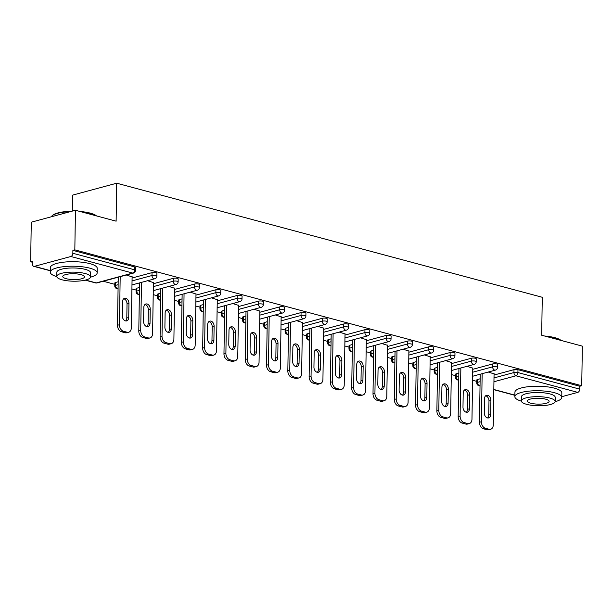 <?xml version="1.0" encoding="UTF-8"?>
<svg xmlns="http://www.w3.org/2000/svg" width="613" height="613" viewBox="0 0 613 613"><rect width="100%" height="100%" fill="white"/><g stroke="black" fill="none" stroke-linecap="round" stroke-linejoin="round"><path stroke-width="0.92" d="M72.288 211.117L72.541 195.141L116.715 183.21L542.275 297.282L541.677 335.234L582.35 346.138L581.729 385.723L579.798 386.244L517.97 369.677L517.924 372.566L579.752 389.14L579.798 386.244M30.65 261.782L32.581 261.261L32.535 264.157A2.812 1.854 -75 0 0 33.738 266.349A2.812 1.854 -75 0 0 34.428 266.341L70.87 256.502A2.812 1.854 -75 0 0 72.847 253.269L72.893 250.372L74.824 249.851L75.445 210.267L31.271 222.197L30.65 261.782L32.566 262.295M103.245 281.244L114.8 284.34M131.918 288.93L136.086 290.049M153.212 294.638L157.38 295.75M174.506 300.339L178.674 301.458M195.792 306.048L199.961 307.167M217.086 311.756L221.255 312.875M238.38 317.465L242.549 318.584M259.667 323.174L263.835 324.292M280.961 328.882L285.129 329.993M302.255 334.583L306.423 335.702M323.541 340.292L327.71 341.41M344.835 346L349.004 347.119M366.13 351.709L370.298 352.827M387.416 357.417L391.592 358.528M408.71 363.118L412.878 364.237M430.004 368.827L434.173 369.945M451.291 374.535L455.467 375.654M472.585 380.244L476.753 381.363M579.752 389.14A2.812 1.854 105 0 1 577.775 392.374L561.784 396.695M75.445 210.267L116.118 221.17L116.715 183.21M74.824 249.851L581.729 385.723M488.255 372.037L494.07 373.892M72.893 250.372L134.722 266.946A2.812 0.759 0.9 0 1 135.603 267.513L135.557 270.402A2.812 0.759 0.9 0 0 134.676 269.835L134.722 266.946M477.542 379.493L477.496 382.382A2.812 0.759 0.9 0 0 476.73 382.887L476.776 379.999A2.812 0.759 0.9 0 1 477.542 379.493L480.14 378.788M494.047 375.033L513.993 369.647A2.812 0.759 0.9 0 1 517.97 369.677M115.589 282.47L115.543 285.367A2.812 0.759 0.9 0 0 114.769 285.865L114.815 282.976A2.812 0.759 0.9 0 1 115.589 282.47L118.186 281.773M132.094 278.011L152.032 272.624A2.812 0.759 0.9 0 1 156.008 272.655A2.812 0.759 0.9 0 1 156.89 273.222L156.851 276.111A2.812 0.759 0.9 0 0 155.963 275.543A2.812 0.759 -179.1 0 0 151.986 275.521L152.032 272.624M136.875 288.179L136.829 291.068A2.812 0.759 0.9 0 0 136.063 291.573L136.109 288.685A2.812 0.759 0.9 0 1 136.875 288.179L139.473 287.474M153.38 283.719L173.326 278.333A2.812 0.759 0.9 0 1 177.303 278.363A2.812 0.759 0.9 0 1 178.184 278.93L178.138 281.819A2.812 0.759 0.9 0 0 177.257 281.252A2.812 0.759 -179.1 0 0 173.28 281.229L173.326 278.333M158.169 293.888L158.123 296.776A2.812 0.759 0.9 0 0 157.357 297.282L157.403 294.393A2.812 0.759 0.9 0 1 158.169 293.888L160.767 293.183M174.674 289.428L194.612 284.041A2.812 0.759 0.9 0 1 198.597 284.064A2.812 0.759 0.9 0 1 199.478 284.631L199.432 287.528A2.812 0.759 0.9 0 0 198.551 286.961A2.812 0.759 -179.1 0 0 194.566 286.93L194.612 284.041M179.463 299.596L179.417 302.485A2.812 0.759 0.9 0 0 178.651 302.991L178.689 300.094A2.812 0.759 0.9 0 1 179.463 299.596L182.061 298.891M195.968 295.137L215.906 289.75A2.812 0.759 0.9 0 1 219.883 289.773A2.812 0.759 0.9 0 1 220.764 290.34L220.726 293.236A2.812 0.759 0.9 0 0 219.837 292.669A2.812 0.759 -179.1 0 0 215.86 292.639L215.906 289.75M200.75 305.297L200.704 308.193A2.812 0.759 0.9 0 0 199.938 308.699L199.984 305.803A2.812 0.759 0.9 0 1 200.75 305.297L203.347 304.6M217.255 300.845L237.2 295.458A2.812 0.759 0.9 0 1 241.177 295.481A2.812 0.759 0.9 0 1 242.058 296.048L242.012 298.937A2.812 0.759 0.9 0 0 241.131 298.378A2.812 0.759 -179.1 0 0 237.154 298.347L237.2 295.458M222.044 311.006L221.998 313.902A2.812 0.759 0.9 0 0 221.232 314.4L221.278 311.511A2.812 0.759 0.9 0 1 222.044 311.006L224.642 310.308M238.549 306.546L258.487 301.159A2.812 0.759 0.9 0 1 262.471 301.19A2.812 0.759 0.9 0 1 263.352 301.757L263.306 304.646A2.812 0.759 0.9 0 0 262.425 304.079A2.812 0.759 -179.1 0 0 258.441 304.056L258.487 301.159M243.338 316.714L243.292 319.603A2.812 0.759 0.9 0 0 242.526 320.109L242.572 317.22A2.812 0.759 0.9 0 1 243.338 316.714L245.936 316.009M259.843 312.255L279.781 306.868A2.812 0.759 0.9 0 1 283.758 306.898A2.812 0.759 0.9 0 1 284.647 307.465L284.601 310.354A2.812 0.759 0.9 0 0 283.712 309.787A2.812 0.759 -179.1 0 0 279.735 309.764L279.781 306.868M264.624 322.423L264.578 325.311A2.812 0.759 0.9 0 0 263.812 325.817L263.858 322.928A2.812 0.759 0.9 0 1 264.624 322.423L267.222 321.718M281.129 317.963L301.075 312.576A2.812 0.759 0.9 0 1 305.052 312.607A2.812 0.759 0.9 0 1 305.933 313.166L305.887 316.063A2.812 0.759 0.9 0 0 305.006 315.496A2.812 0.759 -179.1 0 0 301.029 315.465L301.075 312.576M285.919 328.131L285.873 331.02A2.812 0.759 0.9 0 0 285.106 331.526L285.152 328.629A2.812 0.759 0.9 0 1 285.919 328.131L288.516 327.426M302.424 323.672L322.361 318.285A2.812 0.759 0.9 0 1 326.346 318.308A2.812 0.759 0.9 0 1 327.227 318.875L327.181 321.771A2.812 0.759 0.9 0 0 326.3 321.204A2.812 0.759 -179.1 0 0 322.315 321.174L322.361 318.285M307.213 333.832L307.167 336.729A2.812 0.759 0.9 0 0 306.4 337.234L306.446 334.338A2.812 0.759 0.9 0 1 307.213 333.832L309.81 333.135M323.718 329.38L343.655 323.993A2.812 0.759 0.9 0 1 347.632 324.016A2.812 0.759 0.9 0 1 348.521 324.584L348.475 327.472A2.812 0.759 0.9 0 0 347.586 326.913A2.812 0.759 -179.1 0 0 343.609 326.882L343.655 323.993M328.499 339.541L328.461 342.437A2.812 0.759 0.9 0 0 327.687 342.943L327.733 340.046A2.812 0.759 0.9 0 1 328.499 339.541L331.097 338.843M345.004 335.081L364.95 329.694A2.812 0.759 0.9 0 1 368.926 329.725A2.812 0.759 0.9 0 1 369.808 330.292L369.762 333.181A2.812 0.759 0.9 0 0 368.88 332.614A2.812 0.759 -179.1 0 0 364.904 332.591L364.95 329.694M349.793 345.249L349.747 348.138A2.812 0.759 0.9 0 0 348.981 348.644L349.027 345.755A2.812 0.759 0.9 0 1 349.793 345.249L352.391 344.544M366.298 340.79L386.236 335.403A2.812 0.759 0.9 0 1 390.22 335.434A2.812 0.759 0.9 0 1 391.102 336.001L391.056 338.889A2.812 0.759 0.9 0 0 390.174 338.322A2.812 0.759 -179.1 0 0 386.198 338.299L386.236 335.403M371.087 350.958L371.041 353.847A2.812 0.759 0.9 0 0 370.275 354.352L370.321 351.464A2.812 0.759 0.9 0 1 371.087 350.958L373.685 350.253M387.592 346.498L407.53 341.112A2.812 0.759 0.9 0 1 411.507 341.142A2.812 0.759 0.9 0 1 412.396 341.702L412.35 344.598A2.812 0.759 0.9 0 0 411.469 344.031A2.812 0.759 -179.1 0 0 407.484 344.008L407.53 341.112M392.381 356.666L392.335 359.555A2.812 0.759 0.9 0 0 391.561 360.061L391.607 357.172A2.812 0.759 0.9 0 1 392.381 356.666L394.979 355.961M408.879 352.207L428.824 346.82A2.812 0.759 0.9 0 1 432.801 346.843A2.812 0.759 0.9 0 1 433.682 347.41L433.636 350.307A2.812 0.759 0.9 0 0 432.755 349.739A2.812 0.759 -179.1 0 0 428.778 349.709L428.824 346.82M413.668 362.375L413.622 365.264A2.812 0.759 0.9 0 0 412.855 365.769L412.901 362.873A2.812 0.759 0.9 0 1 413.668 362.375L416.265 361.67M430.173 357.915L450.118 352.529A2.812 0.759 0.9 0 1 454.095 352.552A2.812 0.759 0.9 0 1 454.976 353.119L454.93 356.015A2.812 0.759 0.9 0 0 454.049 355.448A2.812 0.759 -179.1 0 0 450.072 355.417L450.118 352.529M434.962 368.076L434.916 370.972A2.812 0.759 0.9 0 0 434.15 371.478L434.196 368.582A2.812 0.759 0.9 0 1 434.962 368.076L437.559 367.379M451.467 363.616L471.405 358.237A2.812 0.759 0.9 0 1 475.381 358.26A2.812 0.759 0.9 0 1 476.27 358.827L476.224 361.716A2.812 0.759 0.9 0 0 475.343 361.149A2.812 0.759 -179.1 0 0 471.359 361.126L471.405 358.237M456.256 373.784L456.21 376.681A2.812 0.759 0.9 0 0 455.436 377.179L455.482 374.29A2.812 0.759 0.9 0 1 456.256 373.784L458.853 373.087M472.753 369.325L492.699 363.938A2.812 0.759 0.9 0 1 496.676 363.969A2.812 0.759 0.9 0 1 497.557 364.536L497.511 367.425A2.812 0.759 0.9 0 0 496.63 366.858A2.812 0.759 -179.1 0 0 492.653 366.835L492.699 363.938M472.776 368.183L466.968 366.329M451.482 362.475L445.674 360.62M430.188 356.766L424.38 354.919M408.902 351.065L403.093 349.211M387.608 345.357L381.799 343.502M366.313 339.648L360.505 337.794M345.027 333.939L339.219 332.085M323.733 328.231L317.925 326.384M302.439 322.53L296.631 320.676M281.152 316.821L275.344 314.967M259.858 311.113L254.05 309.259M238.564 305.404L232.756 303.55M217.278 299.696L211.47 297.841M195.984 293.995L190.176 292.14M174.69 288.286L168.881 286.432M153.403 282.578L147.587 280.723M132.109 276.869L126.301 275.015M489.082 429.253L485.396 428.265L483.465 428.786L487.151 429.774L489.082 429.253A5.632 3.962 74.9 0 0 490.638 429.269A5.632 3.962 74.9 0 0 493.266 424.932L494.07 373.593M483.465 428.786A5.632 3.962 -105.1 0 1 479.458 422.273L481.389 421.744L482.147 373.692M481.389 421.744A5.632 3.962 74.9 0 0 485.396 428.265M490.906 400.427A4.414 3.103 74.9 0 0 486.553 395.308A4.414 3.103 74.9 0 0 484.492 398.711L484.27 412.81A4.414 3.103 74.9 0 0 488.63 417.928A4.414 3.103 74.9 0 0 490.684 414.526L490.906 400.427L488.975 400.948A4.414 3.103 74.9 0 0 485.649 395.799M490.638 429.269L488.707 429.79A5.632 3.962 -105.1 0 1 487.151 429.774M479.458 422.273L480.217 374.214M487.603 417.959A4.414 3.103 74.9 0 0 488.753 415.047L488.975 400.948M467.796 423.545L464.11 422.564L462.179 423.085L465.865 424.073L467.796 423.545A5.632 3.962 74.9 0 0 469.343 423.56A5.632 3.962 74.9 0 0 471.972 419.223L472.776 367.892M462.179 423.085A5.632 3.962 -105.1 0 1 458.164 416.564L460.102 416.043L460.853 367.984M460.102 416.043A5.632 3.962 74.9 0 0 464.11 422.564M469.619 394.726A4.414 3.103 74.9 0 0 465.259 389.607A4.414 3.103 74.9 0 0 463.206 393.002L462.984 407.101A4.414 3.103 74.9 0 0 467.336 412.22A4.414 3.103 74.9 0 0 469.397 408.825L469.619 394.726L467.688 395.247A4.414 3.103 74.9 0 0 464.355 390.09M469.343 423.56L467.412 424.081A5.632 3.962 -105.1 0 1 465.865 424.073M458.164 416.564L458.922 368.505M466.309 412.25A4.414 3.103 74.9 0 0 467.466 409.346L467.688 395.247M446.502 417.844L442.816 416.855L440.885 417.376L444.571 418.365L446.502 417.844A5.632 3.962 74.9 0 0 448.057 417.851A5.632 3.962 74.9 0 0 450.685 413.514L451.49 362.183M440.885 417.376A5.632 3.962 -105.1 0 1 436.877 410.856L438.808 410.335L439.559 362.275M438.808 410.335A5.632 3.962 74.9 0 0 442.816 416.855M448.325 389.017A4.414 3.103 74.9 0 0 443.965 383.899A4.414 3.103 74.9 0 0 441.912 387.293L441.689 401.392A4.414 3.103 74.9 0 0 446.049 406.511A4.414 3.103 74.9 0 0 448.103 403.116L448.325 389.017L446.394 389.539A4.414 3.103 74.9 0 0 443.061 384.389M448.057 417.851L446.126 418.373A5.632 3.962 -105.1 0 1 444.571 418.365M436.877 410.856L437.628 362.796M445.023 406.549A4.414 3.103 74.9 0 0 446.172 403.638L446.394 389.539M425.207 412.135L421.522 411.147L419.591 411.668L423.276 412.656L425.207 412.135A5.632 3.962 74.9 0 0 426.763 412.151A5.632 3.962 74.9 0 0 429.391 407.806L430.196 356.475M419.591 411.668A5.632 3.962 -105.1 0 1 415.583 405.147L417.514 404.626L418.273 356.567M417.514 404.626A5.632 3.962 74.9 0 0 421.522 411.147M427.031 383.309A4.414 3.103 74.9 0 0 422.679 378.19A4.414 3.103 74.9 0 0 420.618 381.585L420.395 395.684A4.414 3.103 74.9 0 0 424.755 400.802A4.414 3.103 74.9 0 0 426.809 397.408L427.031 383.309L425.1 383.83A4.414 3.103 74.9 0 0 421.775 378.681M426.763 412.151L424.832 412.672A5.632 3.962 -105.1 0 1 423.276 412.656M415.583 405.147L416.342 357.088M423.729 400.841A4.414 3.103 74.9 0 0 424.878 397.929L425.1 383.83M403.921 406.427L400.235 405.438L398.304 405.959L401.99 406.948L403.921 406.427A5.632 3.962 74.9 0 0 405.469 406.442A5.632 3.962 74.9 0 0 408.097 402.105L408.902 350.766M398.304 405.959A5.632 3.962 -105.1 0 1 394.289 399.438L396.22 398.917L396.979 350.858M396.22 398.917A5.632 3.962 74.9 0 0 400.235 405.438M405.745 377.6A4.414 3.103 74.9 0 0 401.385 372.482A4.414 3.103 74.9 0 0 399.324 375.884L399.109 389.983A4.414 3.103 74.9 0 0 403.461 395.101A4.414 3.103 74.9 0 0 405.522 391.699L405.745 377.6L403.814 378.121A4.414 3.103 74.9 0 0 400.481 372.972M405.469 406.442L403.538 406.963A5.632 3.962 -105.1 0 1 401.99 406.948M394.289 399.438L395.048 351.379M402.435 395.132A4.414 3.103 74.9 0 0 403.592 392.22L403.814 378.121M382.627 400.718L378.941 399.73L377.01 400.251L380.696 401.239L382.627 400.718A5.632 3.962 74.9 0 0 384.182 400.733A5.632 3.962 74.9 0 0 386.803 396.396L387.615 345.058M377.01 400.251A5.632 3.962 -105.1 0 1 373.003 393.738L374.934 393.209L375.685 345.15M374.934 393.209A5.632 3.962 74.9 0 0 378.941 399.73M384.451 371.892A4.414 3.103 74.9 0 0 380.091 366.773A4.414 3.103 74.9 0 0 378.037 370.175L377.815 384.274A4.414 3.103 74.9 0 0 382.175 389.393A4.414 3.103 74.9 0 0 384.228 385.991L384.451 371.892L382.52 372.413A4.414 3.103 74.9 0 0 379.186 367.264M384.182 400.733L382.251 401.254A5.632 3.962 -105.1 0 1 380.696 401.239M373.003 393.738L373.754 345.678M381.14 389.424A4.414 3.103 74.9 0 0 382.297 386.512L382.52 372.413M544.597 336.024A22.896 6.153 0.9 0 1 554.888 337.671A22.896 6.153 0.9 0 1 561.071 340.437M560.872 340.384A23.463 6.299 -179.1 0 0 555.271 338.108A23.463 6.299 -179.1 0 0 546.804 336.614M555.11 401.691A23.463 6.299 -179.1 0 0 561.769 397.416A23.463 6.299 -179.1 0 0 554.413 392.695A23.463 6.299 -179.1 0 0 529.073 391.125A23.463 6.299 -179.1 0 0 514.859 396.68A23.463 6.299 -179.1 0 0 521.379 401.163M561.769 397.416L561.837 392.895A23.463 6.299 -179.1 0 0 554.481 388.182A23.463 6.299 -179.1 0 0 529.142 386.604A23.463 6.299 -179.1 0 0 514.928 392.159L514.859 396.68M521.356 400.94L521.425 396.78A16.888 4.536 0.9 0 1 531.655 392.78A16.888 4.536 0.9 0 1 549.907 393.914A16.888 4.536 0.9 0 1 555.202 397.316L555.14 401.469A16.888 4.536 -179.1 0 0 549.838 398.075A16.888 4.536 -179.1 0 0 531.594 396.94A16.888 4.536 -179.1 0 0 521.356 400.94A16.888 4.536 -179.1 0 0 526.659 404.335A16.888 4.536 -179.1 0 0 544.903 405.469A16.888 4.536 -179.1 0 0 555.14 401.469M530.781 403.224A10.888 2.927 -179.1 0 0 542.536 403.952A10.888 2.927 -179.1 0 0 549.133 401.377A10.888 2.927 -179.1 0 0 545.716 399.186A10.888 2.927 -179.1 0 0 533.961 398.458A10.888 2.927 -179.1 0 0 527.364 401.032A10.888 2.927 -179.1 0 0 530.781 403.224M70.25 211.669A23.463 6.299 -179.1 0 0 52.074 215.814L52.626 215.324A22.896 6.153 0.9 0 1 71.844 211.24M80.004 211.485A22.896 6.153 0.9 0 1 90.295 213.14A22.896 6.153 0.9 0 1 96.479 215.906M96.279 215.853A23.463 6.299 -179.1 0 0 90.67 213.577A23.463 6.299 -179.1 0 0 82.211 212.083M52.074 215.814A23.463 6.299 -179.1 0 0 51.308 216.787M90.517 277.16A23.463 6.299 -179.1 0 0 97.176 272.885A23.463 6.299 -179.1 0 0 89.812 268.165A23.463 6.299 -179.1 0 0 64.472 266.586A23.463 6.299 -179.1 0 0 50.258 272.149A23.463 6.299 -179.1 0 0 56.779 276.624M97.176 272.885L97.245 268.364A23.463 6.299 -179.1 0 0 89.889 263.644A23.463 6.299 -179.1 0 0 64.541 262.073A23.463 6.299 -179.1 0 0 50.335 267.628L50.258 272.149M56.764 276.409L56.833 272.249A16.888 4.536 0.9 0 1 67.062 268.249A16.888 4.536 0.9 0 1 85.307 269.383A16.888 4.536 0.9 0 1 90.609 272.777L90.54 276.938A16.888 4.536 -179.1 0 0 85.245 273.544A16.888 4.536 -179.1 0 0 66.993 272.402A16.888 4.536 -179.1 0 0 56.764 276.409A16.888 4.536 -179.1 0 0 62.059 279.804A16.888 4.536 -179.1 0 0 80.311 280.938A16.888 4.536 -179.1 0 0 90.54 276.938M66.181 278.693A10.888 2.927 -179.1 0 0 77.943 279.421A10.888 2.927 -179.1 0 0 84.533 276.846A10.888 2.927 -179.1 0 0 81.123 274.655A10.888 2.927 -179.1 0 0 69.361 273.919A10.888 2.927 -179.1 0 0 62.771 276.501A10.888 2.927 -179.1 0 0 66.181 278.693M361.333 395.01L357.647 394.029L355.716 394.55L359.402 395.538L361.333 395.01A5.632 3.962 74.9 0 0 362.888 395.025A5.632 3.962 74.9 0 0 365.517 390.688L366.321 339.357M355.716 394.55A5.632 3.962 -105.1 0 1 351.709 388.029L353.64 387.508L354.398 339.449M353.64 387.508A5.632 3.962 74.9 0 0 357.647 394.029M363.157 366.183A4.414 3.103 74.9 0 0 358.804 361.072A4.414 3.103 74.9 0 0 356.743 364.467L356.521 378.566A4.414 3.103 74.9 0 0 360.881 383.684A4.414 3.103 74.9 0 0 362.934 380.282L363.157 366.183L361.226 366.712A4.414 3.103 74.9 0 0 357.9 361.555M362.888 395.025L360.957 395.546A5.632 3.962 -105.1 0 1 359.402 395.538M351.709 388.029L352.467 339.97M359.854 383.715A4.414 3.103 74.9 0 0 361.003 380.811L361.226 366.712M340.046 389.309L336.361 388.32L334.43 388.841L338.115 389.83L340.046 389.309A5.632 3.962 74.9 0 0 341.594 389.316A5.632 3.962 74.9 0 0 344.222 384.979L345.027 333.648M334.43 388.841A5.632 3.962 -105.1 0 1 330.415 382.32L332.346 381.799L333.104 333.74M332.346 381.799A5.632 3.962 74.9 0 0 336.361 388.32M341.87 360.482A4.414 3.103 74.9 0 0 337.51 355.364A4.414 3.103 74.9 0 0 335.449 358.758L335.234 372.857A4.414 3.103 74.9 0 0 339.587 377.976A4.414 3.103 74.9 0 0 341.648 374.581L341.87 360.482L339.931 361.003A4.414 3.103 74.9 0 0 336.606 355.854M341.594 389.316L339.663 389.837A5.632 3.962 -105.1 0 1 338.115 389.83M330.415 382.32L331.173 334.261M338.56 378.006A4.414 3.103 74.9 0 0 339.717 375.102L339.931 361.003M318.752 383.6L315.067 382.612L313.136 383.133L316.821 384.121L318.752 383.6A5.632 3.962 74.9 0 0 320.308 383.608A5.632 3.962 74.9 0 0 322.928 379.271L323.741 327.94M313.136 383.133A5.632 3.962 -105.1 0 1 309.128 376.612L311.059 376.091L311.81 328.032M311.059 376.091A5.632 3.962 74.9 0 0 315.067 382.612M320.576 354.774A4.414 3.103 74.9 0 0 316.216 349.655A4.414 3.103 74.9 0 0 314.163 353.05L313.94 367.149A4.414 3.103 74.9 0 0 318.293 372.267A4.414 3.103 74.9 0 0 320.354 368.873L320.576 354.774L318.645 355.295A4.414 3.103 74.9 0 0 315.312 350.146M320.308 383.608L318.377 384.136A5.632 3.962 -105.1 0 1 316.821 384.121M309.128 376.612L309.879 328.553M317.266 372.306A4.414 3.103 74.9 0 0 318.423 369.394L318.645 355.295M297.458 377.892L293.773 376.903L291.842 377.424L295.527 378.413L297.458 377.892A5.632 3.962 74.9 0 0 299.014 377.907A5.632 3.962 74.9 0 0 301.642 373.57L302.447 322.231M291.842 377.424A5.632 3.962 -105.1 0 1 287.834 370.903L289.765 370.382L290.524 322.323M289.765 370.382A5.632 3.962 74.9 0 0 293.773 376.903M299.282 349.065A4.414 3.103 74.9 0 0 294.93 343.947A4.414 3.103 74.9 0 0 292.868 347.349L292.646 361.448A4.414 3.103 74.9 0 0 297.006 366.559A4.414 3.103 74.9 0 0 299.06 363.164L299.282 349.065L297.351 349.586A4.414 3.103 74.9 0 0 294.018 344.437M299.014 377.907L297.083 378.428A5.632 3.962 -105.1 0 1 295.527 378.413M287.834 370.903L288.585 322.844M295.979 366.597A4.414 3.103 74.9 0 0 297.129 363.685L297.351 349.586M276.172 372.183L272.486 371.194L270.555 371.716L274.233 372.704L276.172 372.183A5.632 3.962 74.9 0 0 277.72 372.198A5.632 3.962 74.9 0 0 280.348 367.861L281.152 316.523M270.555 371.716A5.632 3.962 -105.1 0 1 266.54 365.195L268.471 364.674L269.23 316.614M268.471 364.674A5.632 3.962 74.9 0 0 272.486 371.194M277.995 343.357A4.414 3.103 74.9 0 0 273.636 338.238A4.414 3.103 74.9 0 0 271.574 341.64L271.352 355.739A4.414 3.103 74.9 0 0 275.712 360.858A4.414 3.103 74.9 0 0 277.773 357.456L277.995 343.357L276.057 343.878A4.414 3.103 74.9 0 0 272.731 338.728M277.72 372.198L275.789 372.719A5.632 3.962 -105.1 0 1 274.233 372.704M266.54 365.195L267.299 317.136M274.685 360.888A4.414 3.103 74.9 0 0 275.842 357.977L276.057 343.878M254.878 366.474L251.192 365.486L249.261 366.015L252.947 366.995L254.878 366.474A5.632 3.962 74.9 0 0 256.433 366.49A5.632 3.962 74.9 0 0 259.054 362.153L259.866 310.814M249.261 366.015A5.632 3.962 -105.1 0 1 245.254 359.494L247.185 358.973L247.936 310.914M247.185 358.973A5.632 3.962 74.9 0 0 251.192 365.486M256.701 337.648A4.414 3.103 74.9 0 0 252.341 332.537A4.414 3.103 74.9 0 0 250.288 335.932L250.066 350.031A4.414 3.103 74.9 0 0 254.418 355.149A4.414 3.103 74.9 0 0 256.479 351.747L256.701 337.648L254.77 338.169A4.414 3.103 74.9 0 0 251.437 333.02M256.433 366.49L254.495 367.011A5.632 3.962 -105.1 0 1 252.947 366.995M245.254 359.494L246.005 311.435M253.391 355.18A4.414 3.103 74.9 0 0 254.548 352.268L254.77 338.169M233.584 360.773L229.898 359.785L227.967 360.306L231.653 361.295L233.584 360.773A5.632 3.962 74.9 0 0 235.139 360.781A5.632 3.962 74.9 0 0 237.767 356.444L238.572 305.113M227.967 360.306A5.632 3.962 -105.1 0 1 223.96 353.785L225.891 353.264L226.649 305.205M225.891 353.264A5.632 3.962 74.9 0 0 229.898 359.785M235.407 331.947A4.414 3.103 74.9 0 0 231.047 326.829A4.414 3.103 74.9 0 0 228.994 330.223L228.772 344.322A4.414 3.103 74.9 0 0 233.132 349.441A4.414 3.103 74.9 0 0 235.185 346.046L235.407 331.947L233.476 332.468A4.414 3.103 74.9 0 0 230.143 327.311M235.139 360.781L233.208 361.302A5.632 3.962 -105.1 0 1 231.653 361.295M223.96 353.785L224.71 305.726M232.105 349.471A4.414 3.103 74.9 0 0 233.254 346.567L233.476 332.468M212.29 355.065L208.612 354.076L206.673 354.598L210.359 355.586L212.29 355.065A5.632 3.962 74.9 0 0 213.845 355.073A5.632 3.962 74.9 0 0 216.473 350.736L217.278 299.405M206.673 354.598A5.632 3.962 -105.1 0 1 202.665 348.077L204.596 347.556L205.355 299.496M204.596 347.556A5.632 3.962 74.9 0 0 208.612 354.076M214.113 326.239A4.414 3.103 74.9 0 0 209.761 321.12A4.414 3.103 74.9 0 0 207.7 324.515L207.478 338.614A4.414 3.103 74.9 0 0 211.837 343.732A4.414 3.103 74.9 0 0 213.899 340.338L214.113 326.239L212.182 326.76A4.414 3.103 74.9 0 0 208.857 321.61M213.845 355.073L211.914 355.594A5.632 3.962 -105.1 0 1 210.359 355.586M202.665 348.077L203.424 300.018M210.811 343.77A4.414 3.103 74.9 0 0 211.96 340.859L212.182 326.76M191.003 349.356L187.317 348.368L185.387 348.889L189.072 349.877L191.003 349.356A5.632 3.962 74.9 0 0 192.559 349.372A5.632 3.962 74.9 0 0 195.179 345.027L195.991 293.696M185.387 348.889A5.632 3.962 -105.1 0 1 181.379 342.368L183.31 341.847L184.061 293.788M183.31 341.847A5.632 3.962 74.9 0 0 187.317 348.368M192.827 320.53A4.414 3.103 74.9 0 0 188.467 315.411A4.414 3.103 74.9 0 0 186.413 318.814L186.191 332.913A4.414 3.103 74.9 0 0 190.543 338.024A4.414 3.103 74.9 0 0 192.605 334.629L192.827 320.53L190.896 321.051A4.414 3.103 74.9 0 0 187.563 315.902M192.559 349.372L190.62 349.893A5.632 3.962 -105.1 0 1 189.072 349.877M181.379 342.368L182.13 294.309M189.517 338.062A4.414 3.103 74.9 0 0 190.674 335.15L190.896 321.051M169.709 343.648L166.023 342.659L164.092 343.18L167.778 344.169L169.709 343.648A5.632 3.962 74.9 0 0 171.265 343.663A5.632 3.962 74.9 0 0 173.893 339.326L174.697 287.987M164.092 343.18A5.632 3.962 -105.1 0 1 160.085 336.66L162.016 336.139L162.767 288.079M162.016 336.139A5.632 3.962 74.9 0 0 166.023 342.659M171.533 314.821A4.414 3.103 74.9 0 0 167.173 309.703A4.414 3.103 74.9 0 0 165.119 313.105L164.897 327.204A4.414 3.103 74.9 0 0 169.257 332.323A4.414 3.103 74.9 0 0 171.311 328.92L171.533 314.821L169.602 315.343A4.414 3.103 74.9 0 0 166.269 310.193M171.265 343.663L169.334 344.184A5.632 3.962 -105.1 0 1 167.778 344.169M160.085 336.66L160.836 288.6M168.23 332.353A4.414 3.103 74.9 0 0 169.38 329.442L169.602 315.343M148.415 337.939L144.737 336.951L142.798 337.472L146.484 338.46L148.415 337.939A5.632 3.962 74.9 0 0 149.97 337.955A5.632 3.962 74.9 0 0 152.599 333.618L153.403 282.279M142.798 337.472A5.632 3.962 -105.1 0 1 138.791 330.959L140.722 330.43L141.48 282.371M140.722 330.43A5.632 3.962 74.9 0 0 144.737 336.951M150.239 309.113A4.414 3.103 74.9 0 0 145.886 303.994A4.414 3.103 74.9 0 0 143.825 307.397L143.603 321.496A4.414 3.103 74.9 0 0 147.963 326.614A4.414 3.103 74.9 0 0 150.016 323.212L150.239 309.113L148.308 309.634A4.414 3.103 74.9 0 0 144.982 304.485M149.97 337.955L148.039 338.476A5.632 3.962 -105.1 0 1 146.484 338.46M138.791 330.959L139.549 282.899M146.936 326.645A4.414 3.103 74.9 0 0 148.085 323.733L148.308 309.634M127.129 332.231L123.443 331.25L121.512 331.771L125.198 332.759L127.129 332.231A5.632 3.962 74.9 0 0 128.676 332.246A5.632 3.962 74.9 0 0 131.305 327.909L132.109 276.578M121.512 331.771A5.632 3.962 -105.1 0 1 117.497 325.25L119.435 324.729L120.186 276.67M119.435 324.729A5.632 3.962 74.9 0 0 123.443 331.25M128.952 303.404A4.414 3.103 74.9 0 0 124.592 298.293A4.414 3.103 74.9 0 0 122.539 301.688L122.316 315.787A4.414 3.103 74.9 0 0 126.669 320.906A4.414 3.103 74.9 0 0 128.73 317.503L128.952 303.404L127.021 303.933A4.414 3.103 74.9 0 0 123.688 298.776M128.676 332.246L126.745 332.767A5.632 3.962 -105.1 0 1 125.198 332.759M117.497 325.25L118.255 277.191M125.642 320.936A4.414 3.103 74.9 0 0 126.799 318.032L127.021 303.933M577.775 392.374L515.947 375.8L493.94 381.746M480.04 385.5L479.504 385.646L480.033 385.784M493.825 389.485L514.882 395.124M494.001 377.93L513.947 372.543A2.812 0.759 -179.1 0 1 517.924 372.566A2.812 1.854 105 0 1 515.947 375.8A2.812 1.977 -105.1 0 1 513.947 372.543L513.993 369.647M480.094 381.684L477.496 382.382A2.812 1.977 -105.1 0 0 479.504 385.646A2.812 1.854 105 0 1 478.814 385.654L480.033 385.975M34.428 266.341L50.289 270.594M85.582 280.057L96.256 282.915L132.699 273.069L70.87 256.502M72.847 253.269L134.676 269.835A2.812 1.854 -75 0 1 132.699 273.069A2.812 1.977 74.9 0 0 133.473 273.076A2.812 2.812 0 0 0 135.557 270.402M85.215 280.149L95.567 282.922A2.812 1.854 -75 0 0 96.256 282.915A2.812 1.977 74.9 0 0 97.03 282.922L133.473 273.076M458.808 375.976L456.21 376.681A2.812 1.977 -105.1 0 0 458.21 379.937A2.812 1.977 74.9 0 0 458.739 379.991A2.812 2.812 0 0 1 455.436 377.179M472.715 372.221L492.653 366.835A2.812 1.977 -105.1 0 0 494.66 370.091A2.812 1.977 74.9 0 0 495.434 370.099A2.812 2.812 0 0 0 497.511 367.425M434.15 371.478A2.812 2.812 0 0 0 437.452 374.29A2.812 1.977 74.9 0 1 436.923 374.229A2.812 1.977 -105.1 0 1 434.916 370.972L437.513 370.267M451.421 366.513L471.359 361.126A2.812 1.977 -105.1 0 0 473.366 364.383A2.812 1.977 74.9 0 0 474.14 364.39A2.812 2.812 0 0 0 476.224 361.716M412.855 365.769A2.812 2.812 0 0 0 416.158 368.582A2.812 1.977 74.9 0 1 415.629 368.52A2.812 1.977 -105.1 0 1 413.622 365.264L416.219 364.559M430.127 360.804L450.072 355.417A2.812 1.977 -105.1 0 0 452.072 358.682A2.812 1.977 74.9 0 0 452.854 358.682A2.812 2.812 0 0 0 454.93 356.015M394.864 362.865A2.812 1.977 74.9 0 1 394.335 362.819A2.812 1.977 -105.1 0 1 392.335 359.555L394.933 358.858M408.84 355.096L428.778 349.709A2.812 1.977 -105.1 0 0 430.786 352.973A2.812 1.977 74.9 0 0 431.56 352.981A2.812 2.812 0 0 0 433.636 350.307M373.578 357.157A2.812 1.977 74.9 0 1 373.049 357.111A2.812 1.977 -105.1 0 1 371.041 353.847L373.639 353.149M387.546 349.387L407.484 344.008A2.812 1.977 -105.1 0 0 409.492 347.264A2.812 1.977 74.9 0 0 410.266 347.272A2.812 2.812 0 0 0 412.35 344.598M352.283 351.448A2.812 1.977 74.9 0 1 351.755 351.402A2.812 1.977 -105.1 0 1 349.747 348.138L352.345 347.441M366.252 343.686L386.198 338.299A2.812 1.977 -105.1 0 0 388.198 341.556A2.812 1.977 74.9 0 0 388.979 341.564A2.812 2.812 0 0 0 391.056 338.889M330.989 345.747A2.812 1.977 74.9 0 1 330.461 345.694A2.812 1.977 -105.1 0 1 328.461 342.437L331.058 341.732M344.958 337.978L364.904 332.591A2.812 1.977 -105.1 0 0 366.903 335.847A2.812 1.977 74.9 0 0 367.685 335.855A2.812 2.812 0 0 0 369.762 333.181M309.703 340.039A2.812 1.977 74.9 0 1 309.167 339.985A2.812 1.977 -105.1 0 1 307.167 336.729L309.764 336.024M323.672 332.269L343.609 326.882A2.812 1.977 -105.1 0 0 345.617 330.146A2.812 1.977 74.9 0 0 346.391 330.146A2.812 2.812 0 0 0 348.475 327.472M288.409 334.33A2.812 1.977 74.9 0 1 287.88 334.284A2.812 1.977 -105.1 0 1 285.873 331.02L288.47 330.315M302.378 326.56L322.315 321.174A2.812 1.977 -105.1 0 0 324.323 324.438A2.812 1.977 74.9 0 0 325.097 324.446A2.812 2.812 0 0 0 327.181 321.771M267.115 328.622A2.812 1.977 74.9 0 1 266.586 328.576A2.812 1.977 -105.1 0 1 264.578 325.311L267.176 324.614M281.083 320.852L301.029 315.465A2.812 1.977 -105.1 0 0 303.029 318.729A2.812 1.977 74.9 0 0 303.81 318.737A2.812 2.812 0 0 0 305.887 316.063M245.828 322.913A2.812 1.977 74.9 0 1 245.292 322.867A2.812 1.977 -105.1 0 1 243.292 319.603L245.89 318.906M259.797 315.151L279.735 309.764A2.812 1.977 -105.1 0 0 281.742 313.021A2.812 1.977 74.9 0 0 282.516 313.028A2.812 2.812 0 0 0 284.601 310.354M221.232 314.4A2.812 2.812 0 0 0 224.534 317.22A2.812 1.977 74.9 0 1 224.006 317.159A2.812 1.977 -105.1 0 1 221.998 313.902L224.596 313.197M238.503 309.442L258.441 304.056A2.812 1.977 -105.1 0 0 260.448 307.312A2.812 1.977 74.9 0 0 261.222 307.32A2.812 2.812 0 0 0 263.306 304.646M199.938 308.699A2.812 2.812 0 0 0 203.24 311.511A2.812 1.977 74.9 0 1 202.711 311.45A2.812 1.977 -105.1 0 1 200.704 308.193L203.301 307.488M217.209 303.734L237.154 298.347A2.812 1.977 -105.1 0 0 239.154 301.604A2.812 1.977 74.9 0 0 239.936 301.611A2.812 2.812 0 0 0 242.012 298.937M178.651 302.991A2.812 2.812 0 0 0 181.946 305.803A2.812 1.977 74.9 0 1 181.417 305.741A2.812 1.977 -105.1 0 1 179.417 302.485L182.015 301.78M195.922 298.025L215.86 292.639A2.812 1.977 -105.1 0 0 217.868 295.903A2.812 1.977 74.9 0 0 218.642 295.903A2.812 2.812 0 0 0 220.726 293.236M157.357 297.282A2.812 2.812 0 0 0 160.66 300.102A2.812 1.977 74.9 0 1 160.131 300.041A2.812 1.977 -105.1 0 1 158.123 296.776L160.721 296.079M174.628 292.317L194.566 286.93A2.812 1.977 -105.1 0 0 196.574 290.194A2.812 1.977 74.9 0 0 197.348 290.202A2.812 2.812 0 0 0 199.432 287.528M136.063 291.573A2.812 2.812 0 0 0 139.366 294.393A2.812 1.977 74.9 0 1 138.837 294.332A2.812 1.977 -105.1 0 1 136.829 291.068L139.427 290.37M153.334 286.616L173.28 281.229A2.812 1.977 -105.1 0 0 175.28 284.486A2.812 1.977 74.9 0 0 176.061 284.493A2.812 2.812 0 0 0 178.138 281.819M114.769 285.865A2.812 2.812 0 0 0 118.071 288.685A2.812 1.977 74.9 0 1 117.543 288.623A2.812 1.977 -105.1 0 1 115.543 285.367L118.14 284.662M132.048 280.907L151.986 275.521A2.812 1.977 -105.1 0 0 153.993 278.777A2.812 1.977 74.9 0 0 154.767 278.785A2.812 2.812 0 0 0 156.851 276.111M490.684 414.526L488.753 415.047M469.397 408.825L467.466 409.346M448.103 403.116L446.172 403.638M426.809 397.408L424.878 397.929M405.522 391.699L403.592 392.22M384.228 385.991L382.297 386.512M362.934 380.282L361.003 380.811M341.648 374.581L339.717 375.102M320.354 368.873L318.423 369.394M299.06 363.164L297.129 363.685M277.773 357.456L275.842 357.977M256.479 351.747L254.548 352.268M235.185 346.046L233.254 346.567M213.899 340.338L211.96 340.859M192.605 334.629L190.674 335.15M171.311 328.92L169.38 329.442M150.016 323.212L148.085 323.733M128.73 317.503L126.799 318.032M514.882 395.316L493.817 389.676M50.281 270.785L33.738 266.349M476.73 382.887A2.812 2.812 0 0 0 478.814 385.654M472.646 376.252L495.434 370.099M451.36 370.543L474.14 364.39M430.065 364.842L452.854 358.682M391.561 360.061A2.812 2.812 0 0 0 394.864 362.881M408.771 359.134L431.56 352.981M370.275 354.352A2.812 2.812 0 0 0 373.578 357.172M387.485 353.425L410.266 347.272M348.981 348.644A2.812 2.812 0 0 0 352.283 351.464M366.191 347.717L388.979 341.564M327.687 342.943A2.812 2.812 0 0 0 330.989 345.755M344.897 342.008L367.685 335.855M306.4 337.234A2.812 2.812 0 0 0 309.703 340.046M323.603 336.307L346.391 330.146M285.106 331.526A2.812 2.812 0 0 0 288.409 334.346M302.316 330.599L325.097 324.446M263.812 325.817A2.812 2.812 0 0 0 267.115 328.637M281.022 324.89L303.81 318.737M242.526 320.109A2.812 2.812 0 0 0 245.828 322.928M259.728 319.181L282.516 313.028M238.442 313.473L261.222 307.32M217.148 307.772L239.936 301.611M195.853 302.063L218.642 295.903M174.567 296.355L197.348 290.202M153.273 290.646L176.061 284.493M131.979 284.938L154.767 278.785M95.567 282.922A2.812 2.812 0 0 0 97.03 282.922"/></g></svg>
